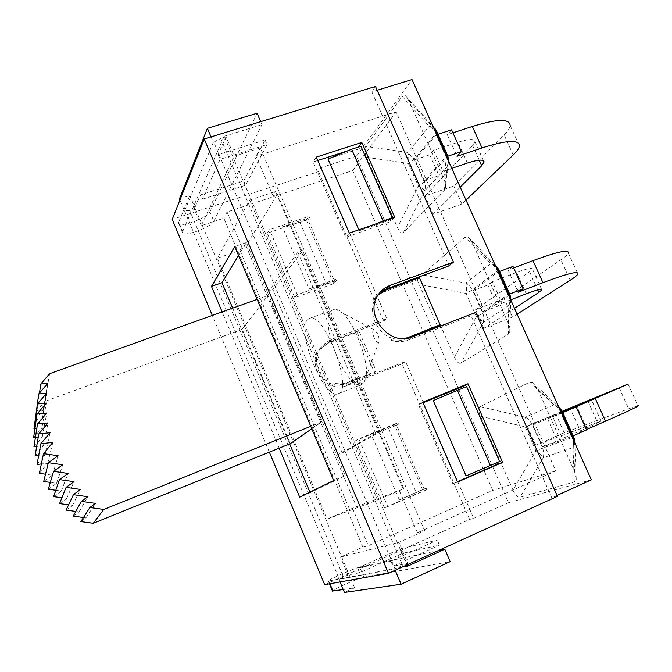 <?xml version="1.0" encoding="UTF-8"?>
<svg xmlns="http://www.w3.org/2000/svg" width="672" height="672" viewBox="0 0 672 672"><rect width="100%" height="100%" fill="white"/><g stroke="black" fill="none" stroke-linecap="round" stroke-linejoin="round"><path stroke-width="0.5" stroke-dasharray="3.36 2.52" d="M309.918 492.156L310.162 492.752L345.215 475.675L246.38 242.55L238.543 255.461M232.663 308.129L289.666 443.923M311.783 428.778L321.619 421.966L268.01 295.478L242.214 329.322L290.237 443.696M211.033 136.886L213.343 142.313L184.573 210.958L179.953 199.945M340.032 581.944L338.94 579.348L394.624 568.957L395.17 570.251M407.417 566.261L350.078 577.004L341.586 556.794L340.486 557.071L362.863 547.134L223.826 218.215L201.264 225.683L233.377 157.954L397.396 542.732L341.586 556.794L194.855 207.614L200.407 194.972L243.751 181.003L265.096 139.969L218.14 154.636L225.154 138.676L233.377 157.954L234.226 156.164L260.274 147.983L424.679 530.821L398.899 542.354L407.854 563.338L393.002 566.227L439.438 545.143L402.486 553.35L400.546 548.789L437.296 540.162L390.852 561.162L393.002 566.227M249.656 200.063L377.471 500.018L327.046 519.17L217.342 258.182L249.656 200.063L275.503 191.579L403.099 488.947L377.471 500.018M398.899 542.354L397.396 542.732L406.854 564.925M402.486 553.35L359.562 572.729L348.004 574.972L340.486 557.071M359.562 572.729L357.613 568.092L390.852 561.162M218.14 154.636L220.122 159.306L202.222 199.273L200.407 194.972M184.573 210.958L339.301 579.188L343.493 577.004L189.706 210.47L194.25 208.984L194.855 207.614L193.973 205.523L224.129 136.265L225.154 138.676L225.968 136.819L234.226 156.164M178.727 222.029L178.55 222.768C177.752 228.74 207.43 218.308 209.891 211.806L213.83 221.164C211.302 227.522 181.625 238.022 182.49 232.201L182.675 231.479L178.727 222.029L189.764 195.502L179.483 198.811M257.082 113.24L209.891 211.806M343.224 589.571L354.623 587.815L350.078 577.004L328.289 581.045C324.929 581.171 354.648 567.974 359.671 567.101L363.896 577.139C359.402 577.752 333.161 589.226 332.413 590.923M438.421 550.544L359.671 567.101M363.896 577.139L450.173 561.624M213.83 221.164L261.988 124.622L260.711 121.666M224.129 136.265L261.988 124.622M189.764 195.502L193.973 205.523L182.675 231.479M394.624 568.957L395.035 568.764L213.755 142.187L213.343 142.313M354.623 587.815L344.434 592.452M407.854 563.338L395.035 568.764M213.755 142.187L220.71 138.44L225.968 136.819M377.168 90.275L371.851 91.913L448.972 265.877M591.335 479.825L508.486 502.681L356.412 156.164L412.012 79.548M356.412 156.164L321.199 167.639L318.545 171.604L172.208 219.4M375.48 86.478L371.851 91.913M189.706 210.47L184.934 210.84M242.214 329.322L44.881 401.394L49.594 373.682M268.01 295.478L257.099 299.384M80.858 521.59L85.94 517.852L83.471 517.516M73.231 516.121L79.019 511.871L75.81 511.434M66.125 510.107L72.584 505.386L68.611 504.84M59.573 503.588L66.679 498.431L61.916 497.767M53.634 496.616L61.337 491.056L55.801 490.274M48.334 489.224L56.591 483.294L50.316 482.404M43.714 481.471L52.475 475.205L45.511 474.214M39.379 473.332L47.737 463.218L41.345 463.957M37.01 464.461L45.234 454.549L38.716 455.288M35.12 455.7L43.42 445.738L36.658 446.485M33.978 446.788L42.311 436.825L35.398 437.581M33.6 437.783L41.899 427.888L34.927 428.635M33.97 428.736L42.202 418.958L35.246 419.689M35.095 419.706L43.193 410.113L36.96 410.76L44.881 401.394M403.099 488.947L349.583 509.452L240.022 250.421L217.342 258.182M349.583 509.452L327.046 519.17M240.022 250.421L241.97 247.195L245.969 245.826L277.452 194.3L272.975 195.779L275.503 191.579M201.264 225.683L194.25 208.984M348.004 574.972L343.493 577.004M433.264 400.588L466.603 386.593M496.81 462.714L499.548 461.513M333.707 283.626L306.272 219.962L267.271 233.209L294.773 297.704L333.707 283.626L336.538 280.552L335.95 279.174L334.37 280.896L326.365 283.786L308.986 288.893L282.425 226.884L299.972 222.449L307.994 219.719L334.37 280.896M307.994 219.719L309.439 217.72L282.425 226.884M306.272 219.962L308.851 216.359L309.439 217.72M457.556 482.042L452.844 483.697L457.414 481.706M422.839 402.184L418.522 404.653L452.844 483.697M423.1 402.78L418.522 404.653M358.537 147.008L348.18 150.662M317.772 160.499L313.16 161.986L345.845 237.258L390.835 221.558L390.138 219.971L359.234 230.74L358.84 229.816M316.302 157.114L313.16 161.986M391.549 218.425L390.138 219.971M394.741 217.316L390.835 221.558M360.906 146.244L358.94 148.974L358.252 147.412M349.339 233.117L345.845 237.258M380.159 292.286L375.211 297.242L373.388 300.115L375.488 298.175C367.282 312.245 376.555 333.715 393.053 338.587L390.835 340.309C396.875 342.208 402.696 342.107 408.316 339.998L471.064 315.714L551.796 497.818L557.432 496.339M475.784 312.421L471.064 315.714M426.754 489.661L387.752 506.638L358.806 438.824L397.891 422.764L398.496 424.175L396.598 425.225L424.082 488.981L399.336 499.876L426.132 488.233L426.754 489.661L423.074 490.988L394.481 424.654L355.706 440.597L384.376 507.822L423.074 490.988M384.376 507.822L387.752 506.638M355.706 440.597L358.806 438.824M394.481 424.654L397.891 422.764M426.132 488.233L424.082 488.981M267.271 233.209L269.548 229.681L308.851 216.359M336.538 280.552L297.301 294.714L269.548 229.681M294.773 297.704L297.301 294.714M324.685 584.682L469.61 519.431L402.066 363.896L347.584 385.333C327.491 394.506 305.416 365.879 319.502 348.953L323.047 345.24L327.382 342.502L383.51 321.182L386.761 318.444L321.199 167.639M383.51 321.182L318.545 171.604M402.066 363.896L405.485 361.511L350.591 383.099C345.694 384.964 340.637 385.098 335.42 383.51L333.808 384.762C319.687 380.747 311.942 362.468 319.116 350.322L324.542 343.804L330.204 339.889L386.761 318.444M469.61 519.431L473.676 518.356L405.485 361.511M269.354 452.13L212.293 315.428M279.182 448.157L222.146 311.9M345.215 475.675L333.656 480.539M310.162 492.752L299.695 497.162M246.38 242.55L234.755 246.506M393.053 338.587C397.858 339.595 402.461 339.276 406.854 337.613M378.101 295.05L375.488 298.175M407.358 338.26L404.569 339.335C400.201 340.99 395.623 341.317 390.835 340.309M333.808 384.762L339.016 385.199L344.081 384.359L374.48 372.49L357.134 332.262L328.306 343.174L319.116 350.322M335.42 383.51L340.645 383.947L345.736 383.107L376.27 371.196L358.831 330.775L329.876 341.729L320.653 348.902M496.734 462.538L466.091 475.902M327.97 159.004L358.94 148.974M335.95 279.174L308.986 288.893M399.336 499.876L371.65 435.221L398.496 424.175M331.321 310.867L333.035 309.725L336.126 309.548C351.162 310.724 374.354 371.112 364.115 382.41L361.721 384.434C347.189 391.944 318.335 321.863 331.321 310.867M373.405 330.12C370.675 332.094 376.824 345.374 378.865 341.905C379.512 337.05 377.983 333.06 374.27 329.944L373.405 330.12M307.684 319.603C295.504 330.347 324.45 400.932 338.184 393.733C354.228 389.894 323.593 310.136 309.288 318.494L307.684 319.603M342.266 452.962L380.369 431.684L302.644 250.622L272.899 289.59L342.266 452.962L338.016 454.717L375.69 433.608L380.369 431.684M375.69 433.608L297.94 252.26L302.644 250.622M297.94 252.26L268.632 291.11L272.899 289.59M268.632 291.11L338.016 454.717M52.475 475.205L58.136 455.75M56.591 483.294L62.74 464.772M61.337 491.056L68.04 473.432M66.679 498.431L74.012 481.664M72.584 505.386L80.606 489.434M79.019 511.871L87.788 496.684M85.94 517.852L95.516 503.362M36.96 410.76L39.488 393.044M43.193 410.113L47.72 383.351M42.202 418.958L46.62 393.17M41.899 427.888L46.301 403.082M42.311 436.825L46.763 413.02M43.42 445.738L48.006 422.932M45.234 454.549L50.039 432.743M47.737 463.218L52.844 442.394M321.619 421.966L310.75 426.325M245.969 245.826L356.479 506.621M403.712 488.502L277.452 194.3M352.506 508.334L368.323 545.698L492.727 490.409L352.691 170.562L227.06 211.974L241.97 247.195M272.975 195.779L256.007 156.198L396.085 111.905L555.786 470.87L417.413 532.736L399.269 490.417M628.076 384.124L637.888 405.636L628.673 408.752L619.114 387.744M586.379 429.593L580.835 432.02L586.538 429.946M571.343 436.607L542.724 446.964L532.913 424.897L560.952 413.398L571.343 436.607L573.182 435.809M542.724 446.964L586.622 428.14L576.744 406.174M588.008 401.302L597.517 422.377L601.121 421.176L586.622 428.14M597.517 422.377L535.727 445.225L564.228 432.793L628.673 408.752M580.835 432.02L570.57 409.164M562.624 412.238L552.636 416.522L562.54 438.682M562.363 411.667L527.251 426.14L562.178 411.264M535.727 445.225L527.251 426.14M564.228 432.793L555.778 413.91M552.636 416.522L547.495 418.639L557.29 440.588M512.954 490.09C515.332 495.256 517.709 497.624 520.094 497.204L574.258 482.026L576.248 479.825L574.61 471.702L537.718 389.105L532.543 382.301L529.696 382.175L480.211 406.619C478.212 407.862 478.296 411.062 480.463 416.22L512.954 490.09L535.912 450.811L525.302 426.905C526.075 422.377 526.084 419.143 525.319 417.211L553.913 404.888L558.508 406.543M574.946 443.26L573.014 447.569L543.312 457.708L520.094 497.204M480.211 406.619L525.319 417.211L527.68 418.614L531.72 423.444L542.707 448.123L535.912 450.811C539.851 453.407 542.321 455.7 543.312 457.708L543.9 452.928L542.707 448.123L572.326 437.472L573.602 442.537L573.014 447.569L574.258 482.026M532.913 424.897L547.495 418.639M560.952 413.398L562.783 412.608M424.301 180.625L414.994 159.709L436.178 134.854L446.006 156.803L424.301 180.625L439.018 175.627L443.033 171.318L433.65 150.318L458.01 142.237C468.964 138.793 474.6 138.608 474.911 141.691L472.609 145.538L425.032 195.93L453.81 186.01L504.151 134.996C507.931 131.158 509.93 127.974 510.14 125.437L519.448 145.858M446.006 156.803L447.854 156.19M443.033 171.318L451.794 168.344M460.211 187.152L433.121 214.15L461.882 204.053L466.015 200.096M452.928 132.846L447.308 134.694L457.019 156.324M433.121 214.15L425.032 195.93M461.882 204.053L453.81 186.01M451.567 129.822L447.308 134.694M433.65 150.318L429.727 154.804L439.018 175.627M436.615 131.082L436.951 131.83L436.111 133.426L414.238 159.163L424.855 183.212L425.452 187.102L424.746 190.823C424.217 189.84 422.117 188.269 418.438 186.127L408.374 163.456C409.046 158.844 408.811 155.165 407.694 152.426L429.223 126.328L433.826 127.294L435.406 129.074M448.787 161.641L447.283 166.673L447.997 162.775L447.35 158.693L434.683 130.948L432.23 128.302L429.223 126.328L402.192 96.415L365.669 146.437C364.216 148.764 364.518 152.393 366.593 157.324L397.438 227.438C399.672 232.302 401.696 233.948 403.511 232.394L445.032 189.496C446.141 186.908 445.704 183.305 443.722 178.693L408.912 100.775L405.434 95.752L402.192 96.415M414.994 159.709L429.727 154.804M436.178 134.854L438.035 134.249M482.723 312.018L473.172 290.539L497.692 272.177L507.797 294.739L482.723 312.018L497.372 306.348L501.992 303.206L492.349 281.644L516.592 272.454C527.453 268.439 532.728 267.296 532.417 269.027L529.528 271.69L475.558 309.708L504.21 298.654L560.902 259.762C565.169 256.83 567.647 254.612 568.336 253.092L577.895 274.05M507.797 294.739L509.645 294.034M501.992 303.206L511.006 299.72M514.5 308.322L483.832 328.356L512.467 317.117L517.112 314.152M513.677 267.926L508.082 270.035L518.07 292.27M483.832 328.356L475.558 309.708M512.467 317.117L504.21 298.654M512.996 266.414L508.082 270.035M492.349 281.644L487.83 284.97L497.372 306.348M498.59 269.371L497.666 270.833L472.349 289.867L483.252 314.563L483.899 318.587L483.235 322.484C482.488 321.006 480.203 319.082 476.398 316.714L466.066 293.446C466.788 288.868 466.67 285.407 465.721 283.063L490.694 263.659L495.104 264.852L497.238 267.095M510.98 300.46L509.258 305.138L509.93 301.056L509.233 296.822L496.213 268.296L493.727 265.616L490.694 263.659L465.024 237.233L422.192 274.823C420.47 276.629 420.672 280.048 422.789 285.088L454.44 357.042C456.742 362.057 458.942 364.056 461.034 363.056L508.301 334.219L509.737 332.346C510.451 330.112 509.939 327.012 508.208 323.047L472.382 242.844L468.174 237.031L465.024 237.233M473.172 290.539L487.83 284.97M497.692 272.177L499.54 271.48M243.751 181.003L245.557 185.245L267.078 144.572L220.122 159.306M265.096 139.969L267.078 144.572M202.222 199.273L245.557 185.245M439.438 545.143L437.296 540.162M357.613 568.092L400.546 548.789M373.388 300.115L377.58 295.571L382.225 292.656L417.094 279.695L419.412 277.662M417.094 279.695L437.682 326.542M359.234 230.74L374.867 224.238M358.831 330.775L357.134 332.262M376.27 371.196L374.48 372.49M371.65 435.221L396.598 425.225M388.626 428.509L416.128 492.433M299.972 222.449L326.365 283.786M227.06 211.974L223.826 218.215M362.863 547.134L368.323 545.698M417.413 532.736L424.679 530.821M260.274 147.983L256.007 156.198M557.038 495.432L551.796 497.818M555.786 470.87L492.727 490.409M352.691 170.562L396.085 111.905M508.486 502.681L473.676 518.356M329.918 583.75L328.768 580.994M220.71 138.44L402.654 565.706M412.474 336.89L408.316 339.998M328.969 341.83L331.792 339.217M347.584 385.333L350.591 383.099M404.569 339.335L405.737 338.461M329.876 341.729L328.306 343.174M529.696 382.175L553.913 404.888L557.525 407.316L560.977 412.146L562.33 411.6M480.463 416.22L525.302 426.905L560.977 412.146L572.326 437.472L573.77 437.119M573.443 439.891L574.61 471.702M537.718 389.105L560.112 410.138M513.232 154.955L504.151 134.996M472.609 145.538L479.22 160.18M467.384 163.061L458.01 142.237M447.418 155.19L447.728 155.87L446.838 157.374L424.368 181.952L418.438 186.127L397.438 227.438M366.593 157.324L408.374 163.456L414.238 159.163L407.694 152.426L365.669 146.437M408.912 100.775L433.978 128.587M444.234 190.655L447.283 166.673L424.746 190.823L403.511 232.394M446.569 156.694L443.722 178.693M570.209 280.232L560.902 259.762M529.528 271.69L537.743 289.901M526.21 293.84L516.592 272.454M509.704 294.16L508.704 295.462L482.756 313.27L476.398 316.714L454.44 357.042M422.789 285.088L466.066 293.446L472.349 289.867L469.627 285.852L465.721 283.063L422.192 274.823M472.382 242.844L496.154 267.364M508.301 334.219L509.258 305.138L483.235 322.484L461.034 363.056M509.107 296.285L508.208 323.047M383.93 291.95L386.081 289.968M347.348 382.553L345.685 383.804M178.55 222.768L182.49 232.201M328.289 581.045L329.448 583.834M375.211 297.242L379.033 293.698M319.502 348.953L322.258 346.399M321.006 348.407L319.477 349.826M374.27 329.944L336.126 309.548M378.865 341.905L364.115 382.41M338.184 393.733L361.721 384.434M309.288 318.494L333.035 309.725M601.121 421.176L591.452 399.756M560.734 408.912L532.543 382.301M576.248 479.825L574.678 439.992M483.504 160.717L474.911 141.691M445.032 189.496L448.644 159.424M405.434 95.752L432.97 126.336M541.582 289.33L532.417 269.027M509.737 332.346L510.745 297.528M468.174 237.031L494.953 264.692M375.9 297.604L373.792 299.552"/><path stroke-width="1.01" d="M238.543 255.461L221.995 282.719L232.663 308.129M289.666 443.923L309.918 492.156M45.511 474.214L39.379 473.332L43.52 453.608L58.136 455.75L48.367 462.689L62.74 464.772L53.533 471.341L68.04 473.432L59.455 479.598L74.012 481.664L66.091 487.385L80.606 489.434L73.408 494.668L87.788 496.684L81.346 501.388L95.516 503.362L89.863 507.511L103.732 509.435L93.299 523.278L290.237 443.696L311.783 428.778M179.953 199.945L179.483 198.811L207.396 128.327L211.033 136.886M395.17 570.251L401.108 584.228L344.434 592.452L340.032 581.944M406.854 564.925L407.417 566.261L444.822 549.2L438.421 550.544M207.396 128.327L257.082 113.24L260.711 121.666M332.413 590.923L343.224 589.571M401.108 584.228L450.173 561.624L444.822 549.2M557.038 495.432L591.335 479.825L412.012 79.548L377.168 90.275M212.293 315.428L172.208 219.4L204.229 138.978L388.441 573.308L324.685 584.682L269.354 452.13M388.441 573.308L557.432 496.339L475.784 312.421L412.474 336.89C389.054 347.449 362.72 313.396 379.033 293.698C381.889 289.876 385.552 287.129 390.02 285.457L453.44 262.097L375.48 86.478L204.229 138.978M257.099 299.384L49.594 373.682L40.774 384.031L47.72 383.351L38.707 393.96L46.62 393.17L37.456 403.981L46.301 403.082L37.044 414.036L46.763 413.02L37.481 424.049L48.006 422.932L38.758 433.961L50.039 432.743L40.874 443.722L52.844 442.394L43.52 453.608M93.299 523.278L80.858 521.59L89.863 507.511M83.471 517.516L73.231 516.121L81.346 501.388M75.81 511.434L66.125 510.107L73.408 494.668M68.611 504.84L59.573 503.588L66.091 487.385M61.916 497.767L53.634 496.616L59.455 479.598M55.801 490.274L48.334 489.224L53.533 471.341M50.316 482.404L43.714 481.471L48.367 462.689M41.345 463.957L37.01 464.461L40.874 443.722M38.716 455.288L35.12 455.7L38.758 433.961M36.658 446.485L33.978 446.788L37.481 424.049M35.398 437.581L33.6 437.783L37.044 414.036M34.927 428.635L33.97 428.736L37.456 403.981M35.246 419.689L38.707 393.96M457.405 390.356L466.603 386.593L499.548 461.513L466.091 475.902L433.264 400.588L457.405 390.356L490.375 465.52M502.572 462.37L467.989 383.771L422.839 402.184L457.556 482.042L502.572 462.37L497.465 464.209L496.81 462.714M467.989 383.771L463.268 386.392L423.1 402.78M463.856 387.719L463.268 386.392M457.414 481.706L497.465 464.209M348.18 150.662L317.772 160.499M361.805 142.456L316.302 157.114L349.339 233.117L394.741 217.316L361.805 142.456L358.537 147.008M358.84 229.816L327.97 159.004L351.632 149.243L360.906 146.244L392.297 217.61L391.549 218.425M453.44 262.097L448.972 265.877L386.106 289.069L380.159 292.286M222.146 311.9L211.47 286.398L234.755 246.506L333.656 480.539L299.695 497.162L279.182 448.157M221.995 282.719L211.47 286.398M405.737 338.461L440.135 324.769L419.412 277.662L386.081 289.968L378.101 295.05M39.488 393.044L40.774 384.031M310.75 426.325L103.732 509.435M562.178 411.264L628.076 384.124L570.57 409.164L576.164 406.862L586.538 429.946L573.182 435.809M595.308 398.538L605.548 421.193C629.714 410.542 640.492 405.359 637.888 405.636M605.548 421.193L586.379 429.593M562.624 412.238L591.436 399.714L562.363 411.667M558.508 406.543L561.901 411.818L573.35 437.363L574.946 443.26M562.783 412.608L576.164 406.862M510.14 125.437C509.628 118.507 497.028 118.852 472.332 126.479L452.928 132.846M472.332 126.479L482.026 147.924C506.688 140.087 519.154 139.398 519.448 145.858C519.162 148.226 517.087 151.259 513.232 154.955L466.015 200.096M482.026 147.924L457.019 156.324L461.378 151.654L451.567 129.822L438.035 134.249M447.854 156.19L461.378 151.654M451.794 168.344L467.384 163.061C478.321 159.533 483.899 159.197 484.109 162.061L483.504 160.717M479.22 160.18L481.715 165.715L484.109 162.061M481.715 165.715L460.211 187.152M432.97 126.336L435.977 130.805L446.796 154.946L448.787 161.641M568.336 253.092C569.226 249.144 557.441 251.664 532.98 260.644L513.677 267.926M532.98 260.644L542.942 282.685C567.361 273.479 579.012 270.598 577.895 274.05C577.122 275.394 574.56 277.46 570.209 280.232L517.112 314.152M542.942 282.685L518.07 292.27L523.085 288.859L512.996 266.414L499.54 271.48M509.645 294.034L523.085 288.859M511.006 299.72L526.21 293.84C537.054 289.724 542.27 288.422 541.85 289.934L541.582 289.33M537.743 289.901L538.868 292.396L541.85 289.934M538.868 292.396L514.5 308.322M494.953 264.692L498.053 269.329L509.174 294.16L510.98 300.46M440.135 324.769L437.682 326.542L407.358 338.26M374.867 224.238L392.297 217.61M351.632 149.243L383.04 220.836M333.01 591.142L329.918 583.75M390.02 285.457L386.106 289.069M573.443 439.891L573.728 437.027L562.338 411.617L560.112 410.138M446.569 156.694L446.796 154.946L447.728 155.87L448.644 159.424M433.978 128.587L436.951 131.83L447.418 155.19M509.107 296.285L509.174 294.16L509.838 294.47L510.745 297.528M496.154 267.364L498.758 269.749L509.704 294.16M329.448 583.834L332.522 591.175M562.33 411.6L560.734 408.912M574.678 439.992L573.77 437.119M436.615 131.082L435.406 129.074M498.59 269.371L497.238 267.095"/></g></svg>
